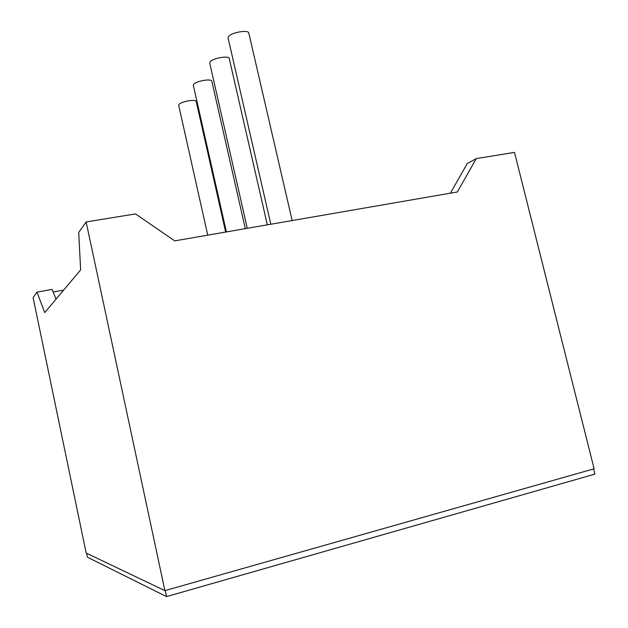 <?xml version="1.0" encoding="UTF-8"?>
<svg xmlns="http://www.w3.org/2000/svg" width="628" height="628" viewBox="0 0 628 628"><rect width="100%" height="100%" fill="white"/><g stroke="black" fill="none" stroke-linecap="round" stroke-linejoin="round"><path stroke-width="0.94" d="M270.817 224.251L228.097 38.033L228.498 36.691C231.096 32.452 248.555 29.375 248.806 33.096L292.161 220.554M247.275 228.317L209.721 63.09L210.05 61.976C212.358 58.176 229.055 55.248 229.251 58.592L267.332 224.848M226.394 231.936L193.361 85.408L193.636 84.474C195.693 81.051 211.699 78.249 211.84 81.271L245.312 228.663M207.742 235.162L178.705 105.418L178.941 104.617C180.778 101.524 196.148 98.832 196.25 101.571L225.656 232.062M594.119 468.786L164.897 590.634L86.177 553.056L33.103 297.641L36.966 292.13L44.753 312.587L80.643 269.891L78.704 232.525L86.122 221.943L135.522 213.92L174.717 240.869L457.372 191.972L476.267 158.601L514.489 152.392L594.119 468.786M56.025 299.171L52.108 289.382L36.966 292.13M164.897 590.634L86.122 221.943M450.402 193.181L467.216 163.602L476.267 158.601M53.168 292.02L63.648 290.112M593.593 468.935L594.897 474.116L166.538 596.6L87.402 557.209L86.578 553.244M166.538 596.6L165.243 590.54"/></g></svg>
